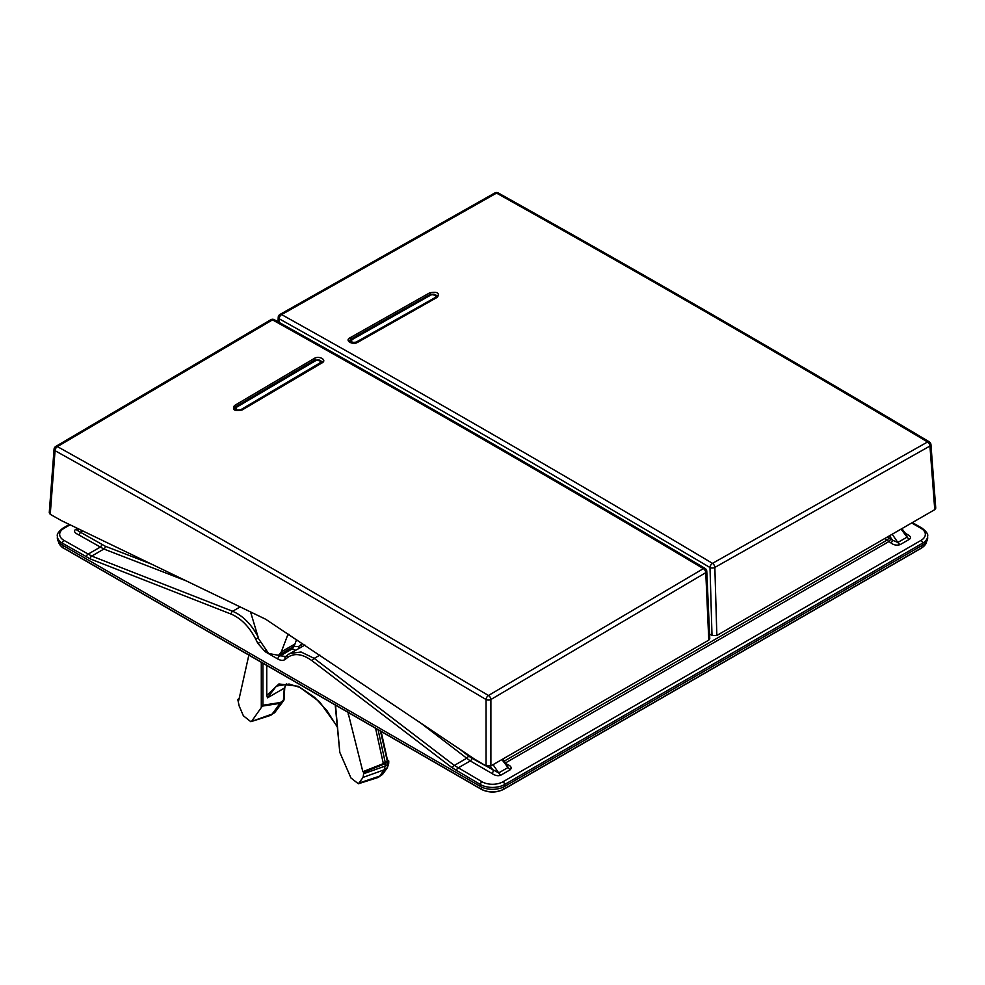 <?xml version="1.0" encoding="UTF-8"?>
<svg xmlns="http://www.w3.org/2000/svg" width="985" height="985" viewBox="0 0 985 985"><rect width="100%" height="100%" fill="white"/><g stroke="black" fill="none" stroke-linecap="round" stroke-linejoin="round"><path stroke-width="1.48" d="M302.641 643.5L298.566 646.542L293.493 646.419M151.321 564.023L105.247 546.219L80.228 532.109C77.815 530.89 77.039 530.164 77.901 529.955A5.701 3.3 60 0 1 75.586 529.462C73.469 531.001 74.478 532.787 78.615 534.806A2.278 1.317 -60 0 0 80.228 532.109L83.553 531.309M105.247 546.219A2.278 1.502 -68.9 0 1 103.893 549.039L78.615 534.806M295.451 650.199L290.575 648.352M304.931 645.04L287.989 654.668A2.278 1.835 -128.5 0 0 287.805 654.803L285.527 656.613A2.278 1.835 -128.5 0 1 285.712 656.49L278.139 655.517M493.054 764.668L498.693 772.893L471.877 758.228A2.278 1.317 -60 0 1 470.264 760.925L418.982 721.734M490.308 766.182L493.35 770.627A2.278 1.317 -60 0 1 491.737 773.323C495.221 775.712 498.312 776.291 501.008 775.072A5.701 3.3 -120 0 1 498.693 772.893L507.964 767.549A5.701 3.3 -120 0 0 510.279 769.728C512.028 767.734 511.018 765.948 507.25 764.372A2.278 1.317 120 0 1 506.869 764.545M890.883 542.883C893.58 545.05 896.67 545.641 900.142 544.631A5.701 3.3 -120 0 1 897.827 542.464L892.484 540.186A2.278 1.317 -60 0 1 890.883 542.883L884.813 538.487M906.569 534.843L907.099 537.108A5.701 3.3 -120 0 0 909.414 539.288C911.531 537.748 910.522 535.963 906.385 533.932A2.278 1.317 120 0 1 906.003 534.104M504.603 786.436L922.637 545.087A17.114 9.887 180 0 0 927.661 537.982L927.611 536.086A17.077 9.862 180 0 1 922.613 543.178L504.579 784.528L504.603 786.436A17.114 9.887 180 0 1 480.397 786.436L62.363 545.087A17.114 9.887 180 0 1 57.339 537.982L57.389 536.086C56.687 534.301 58.509 531.678 62.855 528.219A2.278 1.317 60 0 1 64 528.329L70.095 524.808M911.704 522.961L921 528.329A14.8 8.545 180 0 1 921 540.408L502.966 781.77A2.278 1.317 -120 0 1 504.579 784.528A17.077 9.862 180 0 1 480.421 784.528L452.46 768.005L312.344 660.972C302.617 653.868 294.367 652.71 287.62 657.487L285.33 659.297C283.385 660.787 280.897 660.701 277.856 659.039L265.211 651.738L257.848 643.427L255.657 639.031C249.254 626.706 241.116 618.408 231.253 614.148L90.361 558.951L62.387 543.178L62.363 545.087M258.513 637.652C251.704 624.576 243.073 615.785 232.62 611.266L91.728 556.069L64 540.408A14.8 8.545 180 0 1 64 528.329M266.738 665.429L266.738 695.459L278.915 683.959L298.27 686.286L319.596 701.8L337.141 726.327M337.19 726.832L326.811 710.431L314.634 697.368L300.056 687.481L289.085 684.021L276.305 686.126L267.526 697.823L266.738 695.459M267.526 697.823L284.283 688.146L286.352 683.787M283.852 700.052A1.711 1.342 -143.3 0 1 283.372 701L284.283 688.146M275.517 711.539A1.711 1.342 -143.3 0 1 275.086 712.118L283.372 701L280.048 703.315L272.155 714.063L275.086 712.118L271.134 715.048A11.414 6.587 60 0 0 272.155 714.063L250.83 721.697L243.381 715.799L239.109 705.802L237.804 699.498L238.826 700.076L249.045 654.212M335.208 704.964L339.8 752.38L350.956 777.978L358.38 783.777L363.096 777.374L363.859 772.277L362.849 771.686L347.668 711.158M251.975 720.823L262.909 705.235L262.909 663.225M363.921 773.644L385.184 766.059L384.101 769.888L379.754 776.082A11.414 6.587 60 0 1 378.671 777.14A11.414 6.587 60 0 1 377.711 777.596L358.368 783.777M385.184 766.059L385.221 763.646L363.859 772.277M362.849 771.686L383.337 763.597L375.581 728.284M380.456 731.092L387.056 760.038L387.154 761.43L383.337 763.597M387.376 759.767L388.336 761.639L388.275 760.285M385.221 763.646L388.336 761.639L387.13 767.894A1.711 1.33 -144.5 0 0 387.413 767.623L382.968 773.865A1.711 1.33 -144.5 0 1 382.685 774.136L378.671 777.14M237.804 699.498L239.232 698.328M280.048 703.315L280.368 702.514L262.909 705.235M271.134 715.048A11.414 6.587 60 0 1 270.173 715.516L250.83 721.697M507.447 765.296L507.964 767.549L501.894 759.558M319.891 655.099L314.215 658.374L301.065 651.996L289.688 653.523L287.805 654.803A2.278 1.835 -128.5 0 0 287.62 657.487M502.966 781.77A14.8 8.545 180 0 1 482.034 781.77L454.319 765.419L466.496 758.388A2.278 1.108 -52.4 0 0 468.355 755.864L459.084 748.698M296.62 639.45L294.478 645.335L292.36 647.293M708.781 640.115L705.777 572.654L490.887 699.522A3.423 1.798 180 0 1 486.048 699.522L316.444 599.533C231.118 549.889 143.995 500.269 55.061 450.687L50.247 514.318L61.526 520.671L265.691 619.245L474.782 759.263L486.048 765.924L490.887 765.924L708.781 640.115L709.779 638.662L706.774 571.226A3.423 1.908 177.4 0 1 705.777 572.654A3.423 1.958 -120.6 0 0 703.376 568.628L488.474 695.484L318.844 595.482C233.507 545.825 146.359 496.206 57.413 446.611L272.513 319.866A18260.841 10428.577 59.5 0 1 703.376 568.628A3.423 1.945 120.8 0 1 705.112 568.443C561.462 482.761 417.849 399.848 274.236 319.682A3.423 2.007 119.2 0 0 272.513 319.866A3.423 1.958 59.5 0 0 270.838 319.719A3.423 3.423 0 0 1 274.236 319.682M486.048 765.924L486.048 699.522A3.423 1.945 -59.1 0 1 488.474 695.484A3.423 1.958 -120.6 0 1 490.887 699.522L490.887 765.924M54.064 449.16A3.423 1.97 -175.7 0 0 55.061 450.687A3.423 2.007 -60.9 0 1 57.413 446.611A3.423 1.958 59.5 0 0 55.739 446.464A3.423 3.423 0 0 0 54.064 449.16L49.25 512.828L50.247 514.318M250.572 611.944L258.575 638.711L268.609 653.523L278.546 655.296L281.328 651.848L287.509 635.497L288.79 634.18M314.24 358.454C319.054 355.339 327.402 360.005 322.083 362.874L242.15 409.969C234.578 411.459 231.992 410.006 234.393 405.598L314.24 358.454A1.145 0.653 59.4 0 1 315.065 359.796L322.587 361.557L321.529 362.812L241.584 409.92C236.597 410.819 234.048 410.462 233.95 408.824L235.218 406.953L315.065 359.796L315.101 360.608M357.617 342.361C352.815 345.341 344.467 340.675 349.773 337.941L429.706 292.828C437.291 291.462 439.876 292.914 437.463 297.199L357.617 342.361A1.145 0.665 -119.5 0 0 357.05 342.3C352.384 343.272 349.798 342.879 349.293 341.13L350.574 339.296L430.519 294.195L437.931 295.993L436.909 297.15A1.145 0.665 -119.5 0 0 436.663 297.63M929.274 441.822A3.423 1.945 120.8 0 0 927.587 441.969A3.423 1.995 -119.4 0 1 929.938 446.033A3.423 1.97 175.7 0 0 930.936 444.506A3.423 3.423 0 0 0 929.274 441.822C785.476 356.151 641.789 273.19 498.201 192.937A3.423 2.007 119.2 0 0 496.526 193.097C638.896 272.685 777.879 352.839 927.587 441.969L712.487 563.358A18260.841 10656.099 -119.5 0 0 281.624 314.597L496.526 193.097A3.423 1.995 60.5 0 0 494.852 192.949L279.962 314.449A3.423 1.995 60.5 0 1 281.624 314.597A3.423 2.007 -60.8 0 0 279.223 318.808L279.063 322.366M709.582 634.057L712.007 635.46L710 567.52A3.423 1.945 -59.2 0 1 712.487 563.358A3.423 1.995 -119.4 0 1 714.851 567.422A3.423 1.871 178.3 0 1 710 567.52L540.469 467.641C455.193 418.034 368.107 368.427 279.223 318.808A3.423 2.044 -177.4 0 1 278.226 317.281L278.016 321.787M712.007 635.46L716.846 635.46L934.753 509.651L935.75 508.174L930.936 444.506M315.68 360.658C319.743 359.857 321.135 360.633 319.842 362.997L240.832 409.686C236.622 410.536 235.181 409.735 236.511 407.261L315.68 360.658A1.145 0.653 59.5 0 0 315.114 360.596L315.114 360.596C318.537 359.316 320.778 359.944 321.849 362.492L321.849 362.492M234.541 409.723L235.957 407.211A1.145 0.653 59.5 0 1 236.511 407.261M356.201 342.09C352.125 342.792 350.734 341.967 352.039 339.628L431.048 294.909C435.259 294.17 436.687 295.02 435.358 297.458L356.201 342.09A1.145 0.665 -119.4 0 1 356.644 342.509M350.118 342.177L351.46 339.566A1.145 0.665 60.5 0 1 352.039 339.628M471.877 758.228L468.355 755.864M79.194 529.204L77.901 529.955L79.797 529.487M101.701 544.508A2.278 1.317 -60 0 1 100.088 547.204L87.936 554.235A2.278 1.317 -60 0 0 86.323 556.993M186.03 580.781L103.893 549.039L91.728 556.069A2.278 1.502 -68.6 0 0 90.361 558.951M293.481 646.603A2.278 1.317 -60 0 1 291.88 649.115L279.469 656.281A2.278 1.317 -60 0 0 277.856 659.039M298.566 646.542A2.278 1.798 -128.2 0 1 298.923 648.192M300.93 644.67A2.278 1.798 -128.2 0 1 301.041 646.96M491.737 773.323L470.264 760.925L458.099 767.943A2.278 1.317 -60 0 0 456.486 770.713M909.414 539.288L900.142 544.631M905.486 533.414L906.385 533.932M510.279 769.728L501.008 775.072M506.352 763.855L507.25 764.372M505.6 762.858L888.741 541.652A2.278 1.317 -60 0 0 890.354 538.955L887.682 536.837M892.188 534.227L897.827 542.464L907.099 537.108L901.041 529.117M889.48 535.791L892.484 540.186L890.354 538.955M888.802 537.835A2.278 0.973 -48.5 0 1 886.808 540.248L504.258 761.109M502.818 789.613A15.194 8.779 180 0 1 482.182 789.613M63.693 548.042L63.311 547.82A15.772 9.099 180 0 1 58.731 541.996M926.269 541.996A15.772 9.099 180 0 1 921.689 547.82L503.655 789.17A15.772 9.099 180 0 1 481.345 789.17L63.311 547.82L63.212 545.579M921.307 548.042L921.788 545.579M503.249 789.379L503.754 786.904M481.751 789.379L481.246 786.904M921 540.408A2.278 1.317 -120 0 1 922.613 543.178L922.637 545.087M480.397 786.436L480.421 784.528A2.278 1.317 -60 0 1 482.034 781.77M231.253 614.148A2.278 1.502 -68.6 0 1 232.62 611.266L240.155 606.92M57.389 536.086A17.077 9.862 180 0 0 62.387 543.178A2.278 1.317 -60 0 1 64 540.408M912.369 522.579L922.145 528.219A2.278 1.317 120 0 0 921 528.329M75.586 529.462L77.47 528.366M284.776 687.542L284.037 699.633A1.711 1.022 -176.5 0 1 283.532 700.31L280.368 702.514M339.8 752.38L335.516 705.149M261.296 662.289L261.296 707.058M384.101 769.888L387.13 767.894L382.685 774.136L379.754 776.082L359.55 782.866M363.096 777.374L384.113 769.864M348.234 714.63L349.281 713.091M280.023 703.352L262.158 706.134M284.037 699.633L274.064 713.103M388.779 760.999L388.706 763.35A1.711 0.985 -178.3 0 1 388.262 763.991L385.184 766.022M383.128 773.508A1.711 1.33 -144.5 0 1 382.968 773.865L381.601 775.183M385.283 762.624L378.068 729.713M285.453 656.675L285.527 656.613A2.278 1.835 -128.5 0 0 285.33 659.297M287.645 654.951L285.712 656.49M452.46 768.005A2.278 1.096 -52.6 0 1 454.319 765.419L314.215 658.374A2.278 1.096 -52.6 0 0 312.344 660.972M265.211 651.738A2.278 1.317 -60 0 1 265.421 650.74M257.848 643.427L259.917 642.454M255.657 639.031L258.316 637.763M287.509 635.497L289.245 634.488M281.328 651.848L295.044 643.919M234.393 405.598A1.145 0.653 59.4 0 1 235.218 406.953L235.255 407.741M429.706 292.828A1.145 0.665 60.6 0 1 430.519 294.195L430.543 294.81M349.773 337.941A1.145 0.665 60.6 0 1 350.574 339.296L350.623 340.231M437.463 297.199A1.145 0.665 -119.5 0 0 436.909 297.15L357.05 342.3M716.846 635.46L714.851 567.422L929.938 446.033L934.753 509.651M235.735 407.642A1.145 0.653 59.5 0 1 235.957 407.211L315.114 360.596A1.145 0.653 59.5 0 0 314.892 361.039M351.214 340.022A1.145 0.665 60.5 0 1 351.46 339.566L430.47 294.847A1.145 0.665 60.5 0 1 431.048 294.909M430.223 295.303A1.145 0.665 60.5 0 1 430.47 294.847C433.585 293.505 435.887 294.195 437.365 296.928M901.866 528.637L906.532 534.781M926.294 541.725C926.959 542.87 925.383 544.976 921.566 548.054L503.532 789.416C496.181 792.9 488.819 792.9 481.468 789.416L63.434 548.054C62.732 548.313 57.869 543.203 58.706 541.725M62.855 528.219L69.369 524.463M927.611 536.086C928.313 534.301 926.491 531.678 922.145 528.219M388.706 763.35L387.413 767.623M284.739 687.653L286.524 683.799M381.133 731.486L387.573 760.642M507.386 765.222L502.719 759.078M706.774 571.226A3.423 3.423 0 0 0 705.112 568.443M292.828 647.046L278.546 655.296M55.739 446.464L270.838 319.719M279.962 314.449A3.423 3.423 0 0 0 278.226 317.281M498.201 192.937A3.423 3.423 0 0 0 494.852 192.949"/></g></svg>
